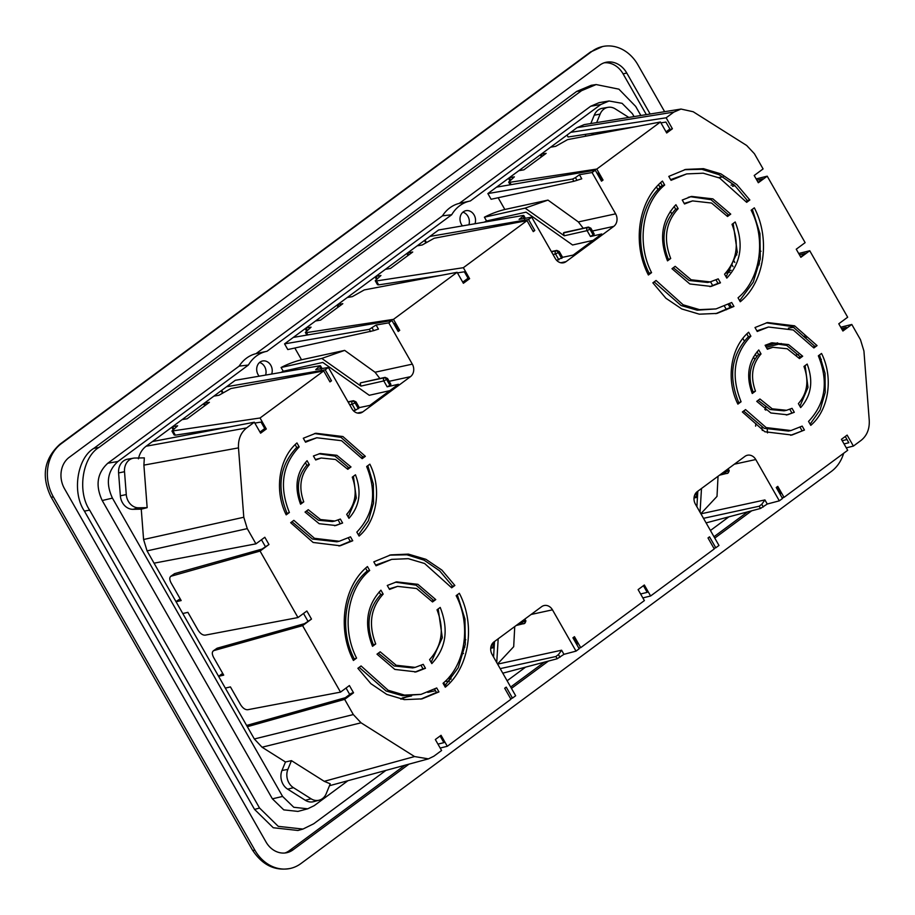 <?xml version="1.0" encoding="UTF-8"?>
<svg xmlns="http://www.w3.org/2000/svg" width="915" height="915" viewBox="0 0 915 915"><rect width="100%" height="100%" fill="white"/><g stroke="black" fill="none" stroke-linecap="round" stroke-linejoin="round"><path stroke-width="1.37" d="M730.307 307.68L728.271 304.466M817.061 345.596L813.87 347.952L793.248 329.983L768.474 327.032L757.243 331.47L755.001 327.536L767.491 322.538L794.586 325.82L817.061 345.596L813.275 347.105M755.47 391.128L752.256 393.496C745.897 376.511 748.058 362.008 758.764 349.976L761.028 353.945C752.096 364.273 750.243 376.671 755.47 391.128L751.844 392.512M325.225 369.809L328.405 367.464L315.755 369.626L320.056 365.737L235.315 380.285L226.588 386.736L325.225 369.809L331.493 380.789L329.96 381.91L323.704 370.941L260.043 417.995L266.311 428.975L260.603 433.184L254.336 422.215L246.638 427.911C240.805 432.601 238.083 439.257 238.483 447.881L243.79 517.25L247.267 528.63L255.937 543.842L264.824 537.265L268.953 544.505L260.066 551.07L297.981 617.556L205.143 635.159C202.627 635.25 200.271 633.58 198.052 630.149L187.895 612.341L182.783 613.53L154.052 563.171L255.937 543.842M320.902 368.745L319.724 366.698L320.056 365.737M376.111 325.008L369.294 329.343L284.565 343.88L287.802 349.564L373.686 330.647A147.361 123.17 -102.3 0 1 378.467 329.125L376.111 325.008L388.761 322.846L412.322 364.136A9.207 7.697 -102.3 0 1 410.446 376.683L362.786 411.91A9.207 7.697 -102.3 0 1 360.27 413.065A9.207 7.697 -102.3 0 1 351.955 408.753L328.405 367.464M379.874 378.501L375.047 372.233L344.681 350.388L301.527 359.767L294.836 348.032M640.866 115.507L635.696 106.437L618.917 89.167L596.157 84.557L581.563 90.677L99.014 447.401C82.293 457.271 77.135 491.744 89.636 510.113L259.551 808.025L278.252 826.348L302.957 829.07L313.685 823.786L385.615 770.613M596.157 84.557L591.262 85.301L576.667 91.431L93.788 448.396C77.066 458.266 71.908 492.739 84.409 511.108L254.564 809.42L273.265 827.743L297.958 830.477L302.957 829.07M738.039 297.81C760.434 279.384 766.393 239.57 751.146 210.198L754.326 207.842C770.807 239.295 764.402 282.106 740.281 301.744L738.039 297.81M749.843 199.985L746.663 202.341L719.579 178.025L703.212 173.198L686.696 173.907L671.027 180.324L668.785 176.389L685.712 169.412L703.406 168.657L720.917 173.861L736.838 184.601L749.843 199.985L747.372 200.522L734.631 185.379L719.053 174.696L701.885 169.321L684.489 169.698M686.696 173.907L670.638 179.626M660.596 182.725L662.208 185.562C639.814 203.988 633.855 243.79 649.101 273.173L647.923 274.043M664.679 185.024C642.284 203.45 636.325 243.253 651.572 272.636L648.392 274.992C631.91 243.539 638.315 200.728 662.437 181.09L664.679 185.024L662.208 185.562M651.572 272.636L649.101 273.173M297.981 617.556L306.868 610.98L311.489 619.078L302.602 625.643L340.517 692.129L349.404 685.552L353.533 692.792L344.646 699.357L353.327 714.569L361.048 722.804L414.541 756.556L428.426 758.867L433.893 756.19L441.59 750.506L435.334 739.526L441.041 735.305L447.298 746.285L510.947 699.232L504.691 688.252L506.224 687.119L512.48 698.099L515.66 695.743L492.098 654.454A9.207 7.697 -102.3 0 1 493.974 641.907L541.634 606.679A9.207 7.697 -102.3 0 1 544.15 605.536A9.207 7.697 -102.3 0 1 552.466 609.836L576.015 651.125L579.195 648.781L572.927 637.801L574.46 636.68L580.716 647.648L644.377 600.595L638.11 589.615L644.343 585.005L650.611 595.985L714.26 548.931L708.004 537.951L709.525 536.819L715.793 547.799L718.973 545.454L695.411 504.154A9.207 7.697 -102.3 0 1 697.287 491.607L744.936 456.379A9.207 7.697 -102.3 0 1 747.463 455.235A9.207 7.697 -102.3 0 1 755.767 459.536L779.328 500.837L782.508 498.481L776.24 487.512L777.773 486.38L784.029 497.36L847.69 450.294L841.423 439.326L847.13 435.105L853.386 446.085L861.095 440.39C866.928 435.689 869.65 429.032 869.25 420.408L863.932 351.051L860.466 339.671L851.796 324.459L842.909 331.024L838.781 323.784L847.667 317.219L809.741 250.744L800.865 257.309L796.244 249.212L805.131 242.647L767.205 176.172L758.329 182.737L754.2 175.497L763.087 168.932L754.406 153.72L746.686 145.485L693.193 111.744L681.012 109.057L584.239 124.6L577.068 127.642L570.743 132.32L666.143 117.795L672.399 128.763L666.692 132.984L660.436 122.004L596.774 169.069L603.042 180.038L601.944 180.449L597.792 173.175L597.015 173.29M628.834 117.44L615.292 108.896A13.542 11.312 77.7 0 0 608.063 107.33A13.542 11.312 77.7 0 0 600.126 114.101L594.235 115.21A13.817 11.552 -102.3 0 1 602.333 108.29L608.063 107.33M596.66 122.61L600.126 114.101M754.784 359.343L753.434 356.976M744.307 340.975L742.843 338.424M726.499 309.762L724.497 306.239M712.808 285.755L710.566 281.82M671.713 213.721L670.318 211.251M657.976 189.622L656.467 186.98M756.922 180.278L762.87 178.802L758.1 182.337M562.576 257.309L573.156 255.102L601.75 233.966L590.461 236.516L594.224 234.068L590.861 228.178L589.912 229.196A2.299 1.178 -126.5 0 0 587.556 227.503L563.468 232.936L564.258 235.796L525.107 208.128L547.994 200.099L578.36 221.933L615.623 213.836A9.207 7.697 -102.3 0 1 613.748 226.382L566.099 261.61A9.207 7.697 -102.3 0 1 563.583 262.765A9.207 7.697 -102.3 0 1 555.268 258.465L531.718 217.164L528.538 219.508L429.89 236.436L438.628 229.985L523.369 215.437L523.037 216.398L523.369 215.437M556.663 260.352L562.645 257.412L559.282 251.522L558.333 252.54A2.299 1.178 -126.5 0 0 555.977 250.847L556.16 250.71A2.299 1.944 -101.8 0 1 556.812 250.413L551.333 251.556M583.175 228.201L578.36 221.933M564.258 235.796L587.098 230.637A2.299 1.91 -102.7 0 1 587.556 227.503L587.739 227.366A2.299 1.921 -102.3 0 1 588.379 227.069L563.468 232.936M672.399 128.763L670.203 129.587L665.926 122.084L660.916 122.85M567.003 135.088L568.089 136.998L635.891 126.67M681.012 109.057L673.84 112.099L666.143 117.795M323.704 370.941L230.855 388.555L218.937 395.269L213.881 396.126L226.588 386.736M182.108 419.619L204.342 403.172L209.409 402.314L187.175 418.75L182.108 419.619L172.58 426.665L177.636 425.795L171.928 431.045L260.043 417.995M254.336 422.215L152.45 441.545L172.58 426.665L173.736 428.689M349.713 404.819L352.195 404.281L355.558 410.16L359.332 407.713L355.969 401.822L355.214 402.692L358.566 408.582M355.558 410.16L353.35 410.641M390.145 385.238L390.911 384.369L387.548 378.478L386.599 379.485A2.299 1.178 -126.5 0 0 384.243 377.792L360.75 382.802L385.066 377.369A2.299 1.921 -102.3 0 0 384.437 377.655A2.299 1.178 53.5 0 1 386.793 379.348L389.962 385.375L386.599 379.485L383.797 380.926A2.299 1.91 -102.7 0 1 384.243 377.792L360.75 382.802M359.275 407.61L369.854 405.402L398.437 384.266L387.148 386.816L389.962 385.375M213.881 396.126L204.342 403.172L205.498 405.196M260.066 551.07L170.705 576.324L174.559 573.648L171.391 575.993C169.378 576.965 169.252 579.218 171.014 582.752L181.17 600.56L176.069 601.761L179.249 599.417L175.977 601.601M761.028 353.945L758.558 354.482C749.625 364.81 747.772 377.209 752.999 391.666M528.538 219.508L534.795 230.489L533.273 231.621L527.006 220.641L434.168 238.255L422.25 244.968L417.183 245.838L407.655 252.883L412.722 252.014L390.476 268.45L385.421 269.319L375.893 276.364L380.949 275.495L375.241 280.745L376.42 280.939L463.356 267.695L469.612 278.675L463.379 283.284L457.123 272.304L393.473 319.358L399.729 330.338L398.631 330.75L394.479 323.475L393.702 323.59M457.123 272.304L364.273 289.918L352.355 296.632L347.3 297.501L375.893 276.364L377.049 278.389M320.593 320.113L315.538 320.982L337.772 304.546L342.828 303.677L320.593 320.113M590.827 123.548L594.235 115.21M675.179 266.345L691.168 279.784L710.154 281.911L718.206 278.869L720.46 282.815L711.138 286.418L689.83 283.959L671.987 268.701L675.179 266.345M673.326 267.718L689.132 280.516L707.684 282.449L710.154 281.911M732.011 224.335L735.202 221.979C743.861 244.031 741.07 262.742 726.807 278.114L724.554 274.168C737.033 260.466 739.526 243.859 732.011 224.335M670.706 258.499L667.515 260.855C658.846 238.804 661.648 220.092 675.911 204.708L678.164 208.654C665.674 222.356 663.192 238.975 670.706 258.499L667.081 259.883M678.164 208.654L675.682 209.192C663.203 222.894 660.721 239.513 668.236 259.036M804.434 430.039L791.933 435.037L764.837 431.754L742.374 411.967L745.553 409.611L766.175 427.579L790.96 430.542L802.181 426.104L804.434 430.039L790.697 435.288M524.215 218.456L523.037 216.398L519.068 219.337L531.718 217.164M652.864 282.838L656.055 280.482L683.139 304.798L699.506 309.636L716.022 308.915L731.691 302.51L733.933 306.434L717.005 313.422L699.312 314.177L681.801 308.973L665.88 298.233L652.864 282.838M729.61 303.734L731.462 306.971L733.933 306.434M715.759 313.673L731.462 306.971M767.376 349.244L765.123 345.287L771.894 342.782L788.558 344.589L802.684 356.221L799.481 358.589L787.22 348.764L772.866 347.288L767.376 349.244M288.911 782.828A13.542 11.312 77.7 0 0 293.452 787.678L311.089 798.806A13.542 11.312 77.7 0 0 319.198 800.179A13.542 11.312 77.7 0 0 326.255 793.591L330.246 783.823L324.253 781.33L291.45 760.639L287.882 769.389A13.542 11.312 77.7 0 0 288.911 782.828M319.198 800.179L313.582 801.677A13.817 11.552 -102.3 0 1 305.313 800.282L287.676 789.153A13.817 11.552 -102.3 0 1 283.032 784.212A13.817 11.552 -102.3 0 1 281.98 770.487L285.457 761.978L291.45 760.639M788.433 328.108L793.968 327.261M760.983 251.236L759.496 251.465M736.872 254.908L735.1 255.182M723.136 176.881L718.595 177.579M661.373 186.294L659.612 186.557L658.56 184.716M701.496 488.496L700.044 512.286M700.856 513.692L717.005 496.399L718.046 476.257M844.042 443.924L848.823 442.734L845.254 436.489M853.386 446.085L846.284 447.847M342.61 523.003L335.839 525.507L319.163 523.712L305.038 512.068L308.252 509.701L320.513 519.537L334.856 521.012L340.346 519.045L342.61 523.003L334.593 525.748M352.264 477.161L355.466 474.794C361.837 491.778 359.664 506.292 348.958 518.313L346.705 514.356C355.638 504.016 357.49 491.618 352.264 477.161M315.686 459.971L313.422 456.002L320.193 453.508L336.869 455.304L350.994 466.947L347.791 469.315L335.531 459.479L321.176 458.003L315.686 459.971M303.769 501.855L300.566 504.222C294.195 487.226 296.369 472.723 307.074 460.703L309.327 464.66C300.394 474.999 298.542 487.398 303.769 501.855L300.154 503.239M352.733 540.754L340.243 545.763L313.136 542.469L290.673 522.694L293.864 520.338L314.474 538.306L339.259 541.257L350.491 536.819L352.733 540.754L350.262 541.291L348.375 537.986M366.652 466.524L369.843 464.168C382.012 488.358 377.186 520.692 359.092 536.064L356.839 532.118C373.778 514.241 377.049 492.373 366.652 466.524M305.541 442.197L303.3 438.251L315.801 433.253L342.896 436.535L365.36 456.322L362.168 458.678L341.558 440.71L316.773 437.759L305.541 442.197M289.38 512.491L286.201 514.848C274.02 490.657 278.858 458.324 296.952 442.952L299.194 446.886C282.266 464.774 278.995 486.643 289.38 512.491L285.743 513.887M425.475 668.282L416.153 671.885L394.845 669.425L377.003 654.168L380.194 651.812L396.184 665.251L415.17 667.378L423.222 664.336L425.475 668.282L423.005 668.819L421.06 665.422M437.027 609.802L440.218 607.434C448.876 629.486 446.085 648.197 431.823 663.581L429.57 659.635C442.048 645.933 444.53 629.314 437.027 609.802M389.527 589.42L387.274 585.474L396.595 581.871L417.903 584.33L435.746 599.588L432.543 601.944L416.565 588.505L397.579 586.378L389.527 589.42M375.722 643.954L372.531 646.322C363.861 624.27 366.663 605.558 380.926 590.175L383.168 594.121C370.689 607.823 368.207 624.43 375.722 643.954L372.096 645.35M438.948 691.9L422.009 698.877L404.327 699.632L386.805 694.428L370.895 683.688L357.879 668.305L361.07 665.948L388.143 690.265L404.522 695.091L421.037 694.382L436.707 687.966L438.948 691.9L436.478 692.438L434.625 689.201M456.15 595.654L459.341 593.297C475.823 624.762 469.418 667.561 445.296 687.199L443.054 683.276C465.449 664.85 471.408 625.037 456.15 595.654M376.042 565.79L373.8 561.856L390.728 554.879L408.422 554.124L425.933 559.328L441.853 570.056L454.858 585.451L451.678 587.807L424.594 563.491L408.227 558.665L391.712 559.374L376.042 565.79M356.587 658.102L353.407 660.458C336.926 628.994 343.331 586.195 367.441 566.557L369.694 570.48C347.288 588.905 341.341 628.719 356.587 658.102L352.938 659.509M684.512 203.965L682.258 200.019L691.58 196.416L712.888 198.875L730.73 214.121L727.528 216.489L711.55 203.039L692.563 200.911L684.512 203.965M741.081 401.765L737.89 404.121C725.709 379.931 730.547 347.609 748.642 332.225L750.883 336.171C733.956 354.059 730.685 375.928 741.081 401.765L737.444 403.16M818.342 355.809L821.533 353.453C833.714 377.632 828.876 409.966 810.782 425.338L808.54 421.403C825.467 403.515 828.738 381.647 818.342 355.809M803.965 366.446L807.167 364.067C813.527 381.063 811.365 395.566 800.659 407.587L798.395 403.629C807.339 393.29 809.192 380.903 803.965 366.446M794.3 412.288L787.529 414.792L770.865 412.985L756.739 401.353L759.942 398.986L772.203 408.811L786.557 410.286L792.047 408.33L794.3 412.288L786.294 415.021M615.623 213.836L592.074 172.546L595.253 170.19L601.51 181.17L603.042 180.038M527.006 220.641L463.356 267.695M388.761 322.846L391.94 320.49L398.197 331.47L399.729 330.338M771.425 344.406L770.67 343.079L786.706 345.39L800.213 356.759L798.852 357.776M729.381 270.691L728.672 269.445M696.887 506.727L697.825 491.206M591.868 133.373L593.881 134.631M779.889 493.906L780.632 493.723L776.835 487.066M842.452 330.224L846.284 327.387L841.503 328.565M807.213 337.086L804.891 337.658M781.319 343.514L766.244 347.254M756.636 356.667L755.218 354.162M800.636 256.909L805.406 253.375L799.458 254.85M759.233 264.835L757.368 265.304M729.93 272.11L725.526 273.208M660.436 122.004L567.586 139.618L555.668 146.331L550.613 147.201L541.085 154.246L546.141 153.377L523.906 169.813L518.839 170.682L509.312 177.727L514.367 176.858L508.66 182.108L509.849 182.302L596.774 169.069M375.241 280.745L377.472 284.668L378.661 284.862L376.42 280.939M307.715 808.803L297.947 811.411L283.764 809.867L272.384 798.829L282.598 796.439L293.772 807.27L307.715 808.803L314.222 805.646L347.437 781.09M634.061 116.594L632.425 113.723L622.086 103.326L609.047 100.993L600.8 104.516L470.333 200.968A36.84 30.79 77.7 0 0 469.853 201.071A36.84 30.79 77.7 0 0 451.69 214.75L267.02 351.269A36.84 30.79 77.7 0 0 266.539 351.371A36.84 30.79 77.7 0 0 248.388 365.039L117.909 461.492C107.41 471.202 105.591 483.417 112.442 498.126L102.217 500.516L272.384 798.829M102.217 500.516C95.252 485.545 97.104 473.112 107.798 463.23L117.909 461.492M600.8 104.516L590.678 106.254L459.319 203.37A36.84 30.79 77.7 0 0 442.471 215.826L256.006 353.659A36.84 30.79 77.7 0 0 239.158 366.114L107.798 463.23M590.678 106.254L599.073 102.663L609.047 100.993M507.127 680.783L525.587 667.138M710.429 530.494L728.9 516.838M516.186 625.494L524.638 623.378A2.299 1.178 -126.5 0 1 524.387 623.492A2.299 1.91 -102.7 0 1 521.699 622.703L524.501 621.262L523.735 619.913M468.903 224.781A9.207 7.697 77.7 0 0 467.954 216.352A9.207 7.697 77.7 0 0 462.899 212.177M767.205 176.172L756.145 178.917M733.647 184.498L731.051 185.15M265.602 375.081A9.207 7.697 77.7 0 0 264.641 366.652A9.207 7.697 77.7 0 0 259.586 362.477M259.139 376.191A9.207 7.697 -102.3 0 1 258.11 374.704A9.207 7.697 -102.3 0 1 262.502 361.002A9.207 7.697 -102.3 0 1 270.817 365.314A9.207 7.697 -102.3 0 1 271.675 374.041M765.466 345.881L777.613 342.873M803.473 336.446L805.932 335.839M840.725 327.204L851.796 324.459M331.493 380.789L329.709 381.475M264.732 428.54L259.963 432.063M266.311 428.975L265.213 429.375L261.061 422.101L254.816 423.062M417.183 245.838L429.89 236.436M385.421 269.319L407.655 252.883L408.811 254.896M284.565 343.88L305.999 328.028L311.066 327.158L305.347 332.408L306.536 332.603L393.473 319.358M344.646 699.357L247.336 726.704L254.336 738.977L262.056 747.223L285.457 761.978M688.206 197.343L691.488 196.531M732.526 186.34L735.008 185.722M465.804 639.745L464.157 640.957M765.535 407.106L765.764 410.172M767.25 429.57L767.502 432.898M576.988 180.347A147.361 123.17 -102.3 0 1 581.768 178.825L579.424 174.719L575.455 177.647L576.988 180.347L573.877 181.284L491.115 199.264L487.867 193.58L509.312 177.727L510.467 179.763M514.745 626.558L513.692 646.699L497.543 663.993M497.623 664.118L561.604 650.21L563.96 654.328L576.015 651.125M563.96 654.328L557.189 658.754L502.781 673.188M576.576 644.194L577.319 644.011L573.522 637.366M713.906 548.302L715.793 547.799M669.883 129.026L666.051 131.863M601.464 179.603L600.869 180.049M484.275 222.151A128.946 107.776 -102.3 0 1 486.551 220.95L484.401 217.198A133.556 111.619 -102.3 0 1 504.84 209.478L547.994 200.099M484.401 217.198L525.107 208.128M246.615 725.446L345.332 697.71L351.394 693.227L353.533 692.792M802.684 356.221L800.213 356.759M174.559 573.648L261.999 549.08L268.953 544.505M280.974 372.451A128.946 107.776 -102.3 0 1 283.238 371.25L322.801 362.443L369.271 395.291L389.813 390.648M348.1 401.994L352.858 400.999A2.299 1.944 -101.8 0 1 353.499 400.713L348.02 401.857M462.452 225.891A9.207 7.697 -102.3 0 1 461.423 224.404A9.207 7.697 -102.3 0 1 465.815 210.713A9.207 7.697 -102.3 0 1 474.13 215.014A9.207 7.697 -102.3 0 1 474.988 223.74M124.52 471.705L126.27 494.569A13.542 11.312 77.7 0 0 128.306 501.26A13.542 11.312 77.7 0 0 138.68 507.802L147.155 507.653L141.253 509.163L133.018 509.312A13.817 11.552 -102.3 0 1 122.427 502.644A13.817 11.552 -102.3 0 1 120.357 495.804L118.595 472.941A13.817 11.552 -102.3 0 1 127.734 459.147L133.464 458.175A13.542 11.312 77.7 0 0 124.52 471.705L118.595 472.941M248.388 365.039L239.158 366.114M727.322 271.206L731.119 270.257M757.769 263.646L759.576 263.2M798.681 253.489L809.741 250.744M302.602 625.643L213.927 650.565C211.914 651.537 211.788 653.79 213.55 657.325L223.706 675.133L218.605 676.334L225.319 688.103L230.431 686.913L240.588 704.722C242.807 708.153 245.163 709.823 247.679 709.731L340.517 692.129M217.095 648.22L213.241 650.897L217.095 648.22L304.535 623.653L311.489 619.078M487.867 193.58L572.607 179.043L575.455 177.647M387.148 386.816L383.797 380.926L360.945 386.096L360.167 383.236M444.507 685.815L445.102 685.69M344.681 350.388L321.794 358.428L281.088 367.498A133.556 111.619 -102.3 0 1 301.527 359.767M779.328 500.837L767.262 504.028L760.502 508.466L706.094 522.888M767.262 504.028L764.917 499.922A147.361 123.17 -102.3 0 1 761.76 504.268L759.221 506.224L703.498 518.325M411.601 695.903L403.046 697.768A4.609 2.528 -104 0 0 403 697.779L403 697.779A4.609 2.528 -104 0 0 402.897 697.802M799.916 406.283L808.002 387.377L805.108 365.588M640.603 593.984L647.202 592.348L643.417 585.703M180.369 599.153L179.249 599.417M222.905 673.726L218.513 676.174M261.473 539.747L265.373 546.575M303.517 613.462L307.909 621.148M346.053 688.034L349.724 694.462M221.773 673.989L218.605 676.334L182.783 613.53M247.336 726.704L225.319 688.103M329.469 785.722L428.426 758.867M141.253 509.163L143.586 539.507L147.052 550.887L154.052 563.171M152.45 441.545L146.126 446.223C142.191 449.219 139.618 453.417 138.428 458.838M283.238 371.25L281.088 367.498M315.538 320.982L305.999 328.028L307.154 330.052M347.3 297.501L337.772 304.546L338.927 306.559M498.149 197.743L504.84 209.478M518.839 170.682L541.085 154.246L542.229 156.271M550.613 147.201L570.743 132.32M444.976 681.538A9.207 7.697 -102.3 0 1 445.285 681.458A9.207 7.697 -102.3 0 1 448.922 681.698M112.442 498.126L282.598 796.439M350.994 466.947L347.151 468.491M291.976 521.722L312.438 539.038L336.789 541.794L339.259 541.257M316.773 437.759L305.187 441.568M378.341 653.184L394.148 665.983L412.699 667.916L415.17 667.378M414.907 672.125L423.005 668.819M379.153 591.936L380.697 594.659C368.219 608.361 365.737 624.968 373.251 644.492M383.168 594.121L380.697 594.659M359.172 667.355L386.107 690.997L402.268 695.663L421.037 694.382M420.774 699.129L436.478 692.438M444.667 686.101L458.243 667.664L465.289 644.389L464.98 619.089L457.34 594.784M454.858 585.451L451.106 586.938M391.712 559.374L375.642 565.093M437.953 744.124L443.889 742.648L440.104 736.003M447.298 746.285L440.195 748.047M512.48 698.099L510.593 698.602M650.611 595.985L642.845 597.918M730.73 214.121L726.922 215.643M561.604 650.21A147.361 123.17 -102.3 0 1 558.447 654.568L555.908 656.513L500.185 668.625M580.716 647.648L578.818 648.129M674.138 206.47L675.682 209.192M593.114 240.348L572.584 244.991L526.102 212.154L486.551 220.95M266.151 351.452L256.006 353.659M800.076 427.271L801.963 430.576M768.474 327.032L756.877 330.841M360.945 386.096L321.794 358.428M726.11 276.89L737.307 252.243L733.167 223.477M338.138 520.029L340.14 523.54M592.074 172.546L579.424 174.719M716.045 279.956L717.989 283.353L720.46 282.815M365.36 456.322L362.889 456.86L341.032 437.37L314.566 433.538M431.125 662.357L442.311 637.698L438.182 608.944M469.464 201.163L459.319 203.37M229.791 426.87L175.348 435.163L173.107 431.24M362.889 456.86L361.585 457.82M238.483 447.881L143.895 465.117L144.33 457.877L134.86 458.049A13.542 11.312 77.7 0 0 133.464 458.175M534.795 230.489L533.022 231.175M468.034 278.24L462.738 282.152M398.151 329.903L397.556 330.338M469.612 278.675L468.526 279.086L464.374 271.812L457.443 272.864M524.581 219.097L524.638 217.679M445.822 685.003A9.207 7.697 77.7 0 0 443.146 683.196M143.895 465.117L147.155 507.653M784.029 497.36L782.131 497.829M757.037 351.829L758.558 354.482M348.215 517.009L356.301 498.092L353.419 476.315M306.411 511.062L318.477 520.258L332.385 521.55L334.856 521.012M348.524 467.485L335.004 456.116L318.969 453.806M321.176 458.003L315.423 459.513M305.347 462.544L306.857 465.197C297.924 475.537 296.071 487.935 301.298 502.392M338.996 546.003L350.262 541.291M358.428 534.898L368.368 520.726L373.537 503.124L373.343 484.058L367.819 465.666M295.133 444.644L296.723 447.424C279.796 465.312 276.524 487.18 286.91 513.018M435.746 599.588L431.937 601.109M433.275 600.126L416.039 585.154L395.36 582.169M397.579 586.378L389.207 588.871M452.387 585.989L439.646 570.834L424.068 560.152L406.901 554.787L389.493 555.153M365.611 568.192L367.224 571.017C344.818 589.443 338.87 629.257 354.116 658.64M739.652 300.635L753.228 282.197L760.285 258.934L759.965 233.622L752.324 209.318M747.372 200.522L746.091 201.472M654.156 281.889L681.092 305.541L697.253 310.196L716.022 308.915M728.26 214.659L711.024 199.687L690.356 196.702M692.563 200.911L684.191 203.405M709.891 286.658L717.989 283.353M746.834 333.929L748.413 336.709C731.485 354.597 728.214 376.454 738.611 402.303M810.118 424.183L820.069 410L825.227 392.398L825.044 373.331L819.52 354.94M814.59 346.133L792.722 326.644L766.255 322.823M743.678 411.007L764.139 428.312L788.49 431.079L790.96 430.542M772.866 347.288L767.125 348.798M789.828 409.314L791.83 412.825M758.112 400.335L770.167 409.531L784.086 410.824L786.557 410.286M719.487 475.194L727.951 473.089A2.299 1.178 -126.5 0 1 727.7 473.192A2.299 1.91 -102.7 0 1 725.012 472.403L722.507 472.975M764.917 499.922L700.924 513.83M595.253 170.19L496.605 187.129M299.194 446.886L296.723 447.424M496.742 662.574L498.183 638.796M494.512 641.507L493.574 657.027M451.69 214.75L442.471 215.826M309.327 464.66L306.857 465.197M369.694 570.48L367.224 571.017M750.883 336.171L748.413 336.709M440.881 275.392L378.661 284.862M293.292 337.418L391.94 320.49M171.928 431.045L174.17 434.968L175.348 435.163M321.268 369.385L321.325 367.979M591.662 133.407A16.584 13.862 77.7 0 0 592.131 134.288A16.584 13.862 77.7 0 0 592.497 134.894M585.932 136.141A21.182 17.705 -102.3 0 1 585.131 134.402M843.653 453.28A39.139 32.711 -102.3 0 1 831.415 471.385L300.909 863.566A39.139 32.711 -102.3 0 1 290.192 868.461A39.139 32.711 -102.3 0 1 254.873 850.172L53.39 496.937A39.139 32.711 -102.3 0 1 61.362 443.615L591.879 51.434A39.139 32.711 -102.3 0 1 602.596 46.539A39.139 32.711 -102.3 0 1 637.904 64.828L664.633 111.687M761.966 427.271A16.584 13.862 77.7 0 0 762.309 430.485M408.856 764.231L293.063 849.829A23.024 19.249 -102.3 0 1 286.761 852.711A23.024 19.249 -102.3 0 1 265.99 841.949L64.508 488.713A23.024 19.249 -102.3 0 1 69.197 457.351L599.714 65.171A23.024 19.249 -102.3 0 1 606.016 62.289A23.024 19.249 -102.3 0 1 626.786 73.051L650.153 114.009M733.567 260.249L734.825 262.456M751.695 510.799L714.775 538.089M548.382 661.087L511.462 688.389M284.885 853.009A23.024 19.249 77.7 0 0 289.357 850.641L404.693 765.375M510.684 687.028L544.299 662.174M713.997 536.728L747.612 511.874M755.618 426.173A21.182 17.705 -102.3 0 1 755.859 423.508M764.791 409.485A21.182 17.705 -102.3 0 1 765.683 409.028M646.345 114.627L623.081 73.852A23.024 19.249 77.7 0 0 604.186 62.803M733.064 266.665L731.76 264.389M375.047 372.233L412.322 364.136M694.599 495.29L696.235 494.306L695.652 493.288M694.119 497.131L696.372 496.433A2.299 1.178 -126.5 0 1 696.121 496.536A2.299 1.921 -102.3 0 1 694.222 496.605M695.8 493.082L696.418 494.169A2.299 1.178 53.5 0 1 696.555 496.296L696.372 496.433A2.299 1.178 -126.5 0 0 696.235 494.306L697.184 493.299L696.567 492.213M84.409 511.108L89.636 510.113M259.551 808.025L254.564 809.42M581.563 90.677L576.667 91.431M727.231 469.475L728.008 470.825L728.763 469.955C729.449 470.184 729.244 471.191 728.134 472.941L727.951 473.089A2.299 1.178 -126.5 0 0 727.814 470.962L728.008 470.825A2.299 1.178 53.5 0 1 728.134 472.941A2.299 1.178 53.5 0 1 728.031 473.009M592.474 231.015L613.748 226.382M560.803 262.765L566.099 261.61M564.063 232.502L587.739 227.366A2.299 1.178 53.5 0 1 590.095 229.059L593.458 234.938M673.84 112.099L577.068 127.642M99.014 447.401L93.788 448.396M357.502 413.054L362.786 411.91M410.446 376.683L389.161 381.303M551.413 251.694L556.16 250.71A2.299 1.178 53.5 0 1 558.516 252.403L561.879 258.282M558.871 259.871L555.508 253.981L553.026 254.519M293.452 787.678L287.676 789.153M358.383 408.719L355.02 402.84L352.195 404.281A2.299 1.921 -102.3 0 1 352.664 401.136L352.858 400.999A2.299 1.178 53.5 0 1 355.214 402.692L355.02 402.84A2.299 1.178 -126.5 0 0 352.664 401.136L348.169 402.12M425.018 240.05L426.173 242.075M820 359.618L821.361 359.332M798.44 354.494L796.313 354.94M519.194 623.264L521.699 622.703L521.184 621.8M490.715 648.3L494.146 647.557M490.817 647.42L493.059 646.722A2.299 1.178 -126.5 0 1 492.808 646.836A2.299 1.921 -102.3 0 1 490.909 646.894M491.286 645.59L492.922 644.606L492.339 643.588M511.165 184.624L509.849 182.302M492.499 643.382L493.116 644.469A2.299 1.178 53.5 0 1 493.242 646.585A2.299 1.178 53.5 0 1 493.151 646.653L494.214 646.448M493.883 643.6C494.569 643.748 494.363 644.743 493.242 646.585L493.059 646.722A2.299 1.178 -126.5 0 0 492.922 644.606L493.883 643.6L493.265 642.513M353.327 714.569L254.336 738.977M593.263 235.075L589.912 229.196L587.098 230.637L590.461 236.516M281.98 770.487L287.882 769.389M450.901 679.319L451.152 674.618M461.503 653.939L463.493 653.504M464.866 647.134L463.116 647.511M724.497 471.5L725.012 472.403L727.814 470.962L727.048 469.612M523.918 619.775L524.695 621.125A2.299 1.178 53.5 0 1 524.821 623.241L524.638 623.378A2.299 1.178 -126.5 0 0 524.501 621.262L525.462 620.256C526.136 620.484 525.931 621.479 524.821 623.241A2.299 1.178 53.5 0 1 524.73 623.298M369.294 329.343L370.575 331.573M120.357 495.804L126.27 494.569M572.607 179.043L573.877 181.284M435.494 690.711L427.785 692.392M401.09 699.129A4.609 3.854 77.7 0 1 401.879 698.317A4.609 3.854 77.7 0 1 403.046 697.768A128.946 107.776 77.7 0 0 409.142 696.018L400.781 699.071M761.76 504.268L763.293 506.967M697.184 493.299C697.882 493.448 697.665 494.443 696.555 496.296A2.299 1.178 53.5 0 1 696.452 496.353M307.852 334.924L306.536 332.603M138.68 507.802L133.018 509.312M552.466 609.836L531.077 614.48M558.447 654.568L559.98 657.267M759.221 506.224L760.502 508.466M262.056 747.223L361.048 722.804M734.39 464.179L755.767 459.536M561.684 258.43L558.333 252.54L555.508 253.981A2.299 1.921 -102.3 0 1 555.977 250.847L551.482 251.819M222.86 392.375L221.705 390.35M247.267 528.63L147.052 550.887M243.79 517.25L143.586 539.507M557.189 658.754L555.908 656.513M305.313 800.282L311.089 798.806M694.027 498L697.459 497.257M372.142 327.947L373.686 330.647M246.638 427.911L146.126 446.223M414.541 756.556L324.253 781.33M842.223 440.71L846.981 439.497M254.873 850.172A13.817 2.665 150.3 0 1 252.403 849.966C262.319 865.052 274.912 871.206 290.192 868.461M53.39 496.937A13.817 2.665 150.3 0 1 50.92 496.731L252.403 849.966M289.357 850.641L293.063 849.829M61.362 443.615A13.817 7.103 -126.5 0 0 59.864 444.278C44.103 458.781 41.118 476.269 50.92 496.731M591.879 51.434A13.817 7.103 -126.5 0 0 590.381 52.098L59.864 444.278M623.081 73.852L626.786 73.051M590.861 228.178L588.379 227.069M424.457 240.462L425.612 242.475M387.548 378.478L385.066 377.369M728.763 469.955L728.123 468.823M541.406 156.877L540.25 154.864M697.527 496.147L696.418 496.399M449.482 676.711L449.242 681.332M509.678 180.427L508.488 178.345M306.365 330.727L305.175 328.645M407.987 255.514L406.832 253.489M172.946 429.364L171.757 427.271M338.093 307.177L336.937 305.153M262.239 352.298L266.539 351.371M376.248 279.064L375.059 276.982M510.193 184.796L508.66 182.108M221.144 390.751L222.299 392.775M559.282 251.522L556.812 250.413M523.792 215.505L525.096 217.793M525.462 620.256L524.81 619.112M465.552 202.009L469.853 201.071M355.969 401.822L353.499 400.713M204.674 405.814L203.519 403.79M306.88 335.096L305.347 332.408M320.479 365.794L321.783 368.082M590.381 52.098L602.596 46.539"/></g></svg>
